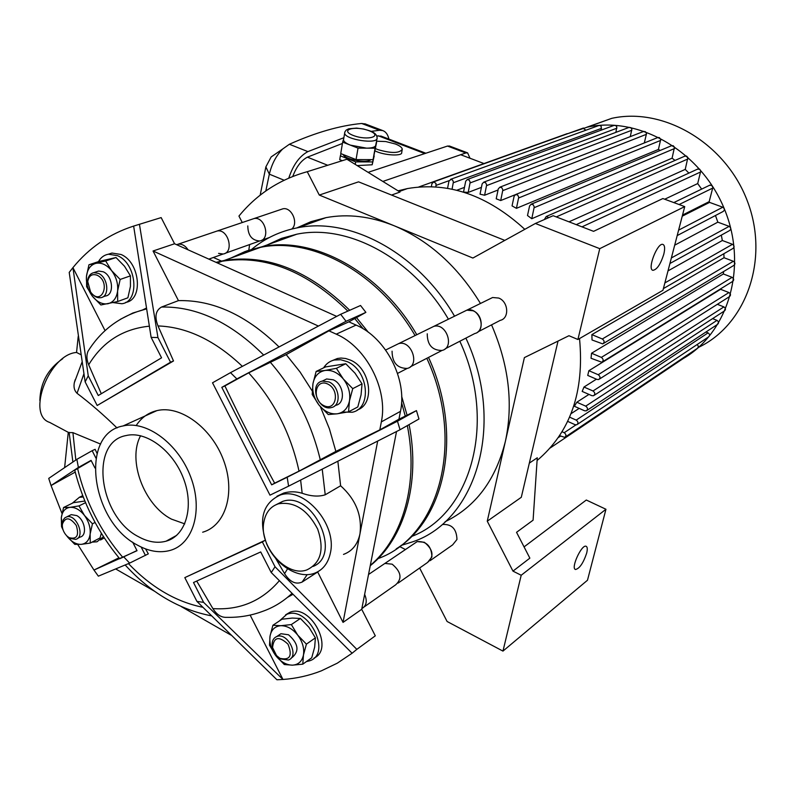 <?xml version="1.0" encoding="UTF-8"?>
<svg xmlns="http://www.w3.org/2000/svg" width="796" height="796" viewBox="0 0 796 796"><rect width="100%" height="100%" fill="white"/><g stroke="black" fill="none" stroke-linecap="round" stroke-linejoin="round"><path stroke-width="1.19" d="M263.844 522.106C265.615 512.515 270.511 506.405 278.54 503.769C294.52 501.341 307.564 509.798 317.684 529.111C324.549 549.429 320.957 563.011 306.908 569.886C286.759 577.717 258.809 546.404 263.844 522.106M276.55 504.465L282.699 501.39C312.709 490.535 342.758 554.703 313.156 566.414M276.928 496.266L283.764 493.042C289.764 491.331 295.893 491.401 302.162 493.261C311.037 496.376 318.728 496.883 325.226 494.794L340.618 485.769C355.782 499.43 362.23 515.46 359.961 533.857C357.702 544.365 352.22 551.22 343.504 554.404M330.459 552.633C328.241 563.349 322.728 570.294 313.932 573.468C297.714 579.01 275.506 564.832 266.6 543.758C258.262 519.34 262.819 503.092 280.282 495.012C303.982 486.446 337.056 524.017 330.459 552.633M139.459 224.422L157.936 337.564L151.131 337.375L133.638 226.084L161.16 217.597L174.563 243.765L336.688 316.39M340.658 314.291L346.071 321.295L236.86 378.936L230.492 372.657L340.658 314.291L360.538 305.495L365.881 312.37L348.847 321.843L356.091 325.086C385.871 337.554 407.502 379.523 400.478 411.343L398.935 419.213L416.457 410.607L418.965 418.995L400.04 429.74L288.59 486.157L287.177 477.242L397.463 421.213L400.04 429.74M396.527 431.522L361.712 609.288L375.304 635.825L359.523 647.387M377.682 441.064L343.046 622.392L361.712 609.288M317.624 571.866L343.046 622.392M275.754 558.553L284.57 573.637C289.953 581.995 295.804 584.801 302.122 582.055L317.365 572.205M174.563 243.765L153.051 250.999L178.443 300.629L161.528 307.047C155.598 310.47 154.424 316.768 158.006 325.942L173.508 360.966L97.172 405.502L85.142 381.881L69.212 272.401L72.933 267.635L105.072 330.658M133.638 226.084C109.341 233.934 89.102 247.785 72.933 267.635L88.247 375.831L98.276 395.532L161.568 357.822L151.131 337.375M89.57 348.847L87.998 351.295C86.356 355.285 86.585 359.782 88.684 364.777L101.291 393.731M75.212 472.108L51.063 485.55L48.725 478.396L76.874 459.322L92.157 450.695L95.948 458.148M97.032 453.392L95.132 449.322L92.157 450.695M91.212 460.615L74.734 470.207C83.063 503.072 98.057 532.594 119.728 558.752L136.952 550.553M94.963 467.988L91.082 460.367L78.386 467.461L51.063 485.55L61.988 513.46M145.578 548.902L148.315 553.867L129.629 563.11L98.356 576.165L93.968 570.055L118.942 557.807M77.739 544.514L93.968 570.055L137.031 550.713L132.673 542.146M250.133 615.079L282.968 679.466L276.928 679.774L196.92 601.398L184.811 577.617L262.352 541.937L275.038 566.772L356.837 649.357L352.111 653.227L271.237 572.543L275.038 566.772M265.416 540.783L265.128 540.285L184.811 577.617M196.702 581.07L212.88 608.592C216.761 614.771 221.407 617.676 226.82 617.328C239.228 617.606 251.108 615.636 262.461 611.418C273.376 607.617 283.197 601.627 291.933 593.458M271.237 572.543L260.71 551.936L193.508 582.523L203.617 602.363L282.968 679.466C296.311 678.52 309.117 675.635 321.375 670.829L337.275 663.187L352.111 653.227M62.745 358.688C47.999 368.856 40.367 382.776 39.85 400.448M100.614 444.088L72.914 432.636L69.133 432.576M75.212 379.672L74.346 382.627C73.451 387.065 74.346 390.617 77.043 393.294C90.416 403.433 103.739 414.995 117.032 427.969M69.153 432.805L49.68 422.407C25.95 415.114 49.272 354.17 76.555 352.469L80.923 354.668M76.555 352.469L78.217 336.39M196.92 601.398L203.617 602.363M123.957 557.11L129.629 563.11M76.874 459.322L78.386 467.461M88.247 375.831L85.142 381.881M157.936 337.564L170.533 362.22L97.172 405.502M141.171 547.041L145.449 555.449M265.128 540.285L262.352 541.937M375.304 635.825L356.837 649.357M173.508 360.966L170.533 362.22M153.051 250.999L318.41 326.061M64.625 467.56L68.277 432.337M230.81 635.029L181.349 606.632M154.892 591.448L115.709 568.961M292.868 594.393L287.525 597.328M337.862 461.232L340.618 485.769M178.443 300.629C213.01 299.784 246.531 315.216 279.028 346.917M136.235 425.492C141.33 417.691 148.205 412.736 156.862 410.637C180.244 404.865 211.537 427.621 223.517 460.108C235.815 492.505 225.646 525.798 202.662 532.216M288.59 486.157L269.983 495.162L212.512 382.796L230.492 372.657M236.86 378.936L221.805 387.353L271.665 484.834L287.177 477.242M348.847 321.843L328.927 330.837L286.222 354.618L248.67 372.836L224.9 385.931C240.531 418.756 257.118 451.173 274.65 483.172L299.017 471.142L335.872 451.422L379.821 429.86L398.935 419.213M274.65 483.172L271.665 484.834M416.457 410.607L397.463 421.213M224.9 385.931L221.805 387.353M365.881 312.37L346.071 321.295M142.782 309.853L146.345 308.132M328.927 330.837L336.25 334.161C366.329 346.927 388.319 389.622 381.344 421.89L379.821 429.86M286.222 354.618L300.052 371.981L312.221 390.995M320.42 406.766L329.405 428.835L335.872 451.422M184.762 523.867L171.429 519.111C143.957 505.092 127.221 460.088 140.603 435.73M137.519 545.16C90.893 521.688 79.182 433.591 123.082 425.95C146.613 420.228 178.374 443.7 190.712 476.973C203.358 510.166 193.319 544.066 170.195 550.404C159.847 553.21 148.961 551.459 137.519 545.16M138.594 536.763C98.943 516.942 88.963 442.088 126.086 435.551C146.116 430.596 173.12 450.556 183.607 478.804C194.363 506.992 185.846 535.857 166.085 541.19C157.389 543.519 148.225 542.046 138.594 536.763M84.873 501.052L73.441 502.674L63.551 507.53L69.998 507.341C65.033 508.117 62.138 511.589 61.302 517.748L62.416 527.33M90.276 543.061L81.272 544.355C86.267 543.698 89.222 540.275 90.127 534.086L90.276 543.061L100.027 537.947L101.341 533.28M74.804 544.365L66.934 536.146C71.371 541.797 76.147 544.534 81.272 544.355L74.804 544.365M63.063 529.917L61.551 526.693L61.302 517.748L63.551 507.53M69.998 507.341L78.983 505.918L84.476 515.46C79.948 509.758 75.123 507.052 69.998 507.341M84.476 515.46L92.455 523.778L90.127 534.086C90.654 527.658 88.764 521.46 84.476 515.46M85.55 502.674L78.983 505.918M95.062 522.455L92.455 523.778M77.53 538.414L80.157 537.061C87.47 535.549 84.993 519.748 76.764 515.599L71.252 514.644L69.411 515.559M69.113 537.668L67.043 536.136C63.66 532.683 62.088 528.723 62.327 524.265C65.302 516.703 69.948 517.101 76.277 525.469C79.302 535.559 76.913 539.628 69.113 537.668M62.267 525.36L63.133 520.027L64.854 517.838L66.735 516.893C76.456 513.619 85.799 537.141 75.68 539.38L70.048 538.404L68.098 537.011M72.247 503.261L79.341 497.331L83.232 496.973M103.45 536.633L96.983 541.797L92.028 542.136M79.182 497.371L82.734 495.669L79.341 497.331M104.266 537.897L100.535 539.977M272.899 625.278L270.043 636.044C271.356 629.636 274.988 626.193 280.928 625.696C287.038 625.716 292.639 628.86 297.724 635.118C302.51 641.666 304.43 648.282 303.465 654.979L306.41 644.133L297.724 635.118L291.336 624.571L280.928 625.696L272.899 625.278L282.013 619.208L292.301 618.074L300.4 618.452L309.007 627.377L315.395 637.855L314.669 647.068L311.733 657.785L302.779 664.172L303.465 654.979C302.042 661.396 298.351 664.789 292.371 665.158C286.271 665.008 280.729 661.834 275.754 655.645C271.058 649.198 269.157 642.661 270.043 636.044L269.496 645.198L275.754 655.645L284.301 664.531L292.371 665.158L302.779 664.172M300.4 618.452L291.336 624.571M278.321 635.487L280.938 633.716L288.53 634.77C298.202 643.347 299.535 650.8 292.54 657.138L291.047 658.183M315.395 637.855L306.41 644.133M279.903 658.312C289.943 660.581 292.649 655.874 288.013 644.183C278.948 635.795 273.794 636.919 272.55 647.536L276.55 655.606L279.903 658.312M277.575 656.62L280.66 658.959L288.421 660.033C299.803 656.441 287.635 631.885 276.769 636.531C273.137 638.133 271.635 641.506 272.272 646.65L273.137 649.854M306.38 661.605L309.783 660.77C332.32 653.516 308.331 605.169 286.769 614.353L279.376 620.96M314.092 658.023C334.768 648.979 310.579 603.358 289.883 612.293L285.595 614.84M88.933 264.789L99.321 261.347L116.027 257.536L124.504 266.252L130.435 275.864L130.435 286.411L127.887 297.803L117.659 301.525L117.609 290.978L120.156 279.446L111.599 270.64C116.216 276.869 118.216 283.645 117.609 290.978C116.584 298.092 113.35 302.341 107.938 303.724C102.386 304.579 97.221 302.102 92.445 296.291C87.928 290.162 85.938 283.466 86.475 276.222C87.421 269.138 90.575 264.839 95.958 263.327C101.51 262.342 106.734 264.779 111.599 270.64L105.669 260.979L88.933 264.789L86.475 276.222L86.645 286.709L92.445 296.291L100.873 304.977L117.659 301.525M116.027 257.536L105.669 260.979M130.435 275.864L120.156 279.446M96.644 271.715L98.634 271.038L103.231 271.784C112.903 275.724 114.604 295.077 105.43 296.012L102.754 296.968M97.212 275.257C92.057 273.486 88.903 275.595 87.729 281.565L90.575 291.953C101.43 307.176 111.52 282.242 97.212 275.257M90.515 291.883L90.913 292.46C93.858 296.381 97.122 298.122 100.714 297.694C109.908 296.769 108.176 277.356 98.495 273.396L93.898 272.64C90.386 273.416 88.316 276.073 87.679 280.61L87.709 284.152M113.102 302.599L121.848 303.734C140.076 301.803 136.763 263.357 117.47 255.655L108.455 254.213C104.167 254.959 100.833 257.436 98.465 261.635M125.668 302.39C143.598 300.022 140.086 262.083 121.002 254.481L111.997 253.048L108.246 254.242M348.539 411.83L337.176 413.811C343.733 412.656 347.832 408.338 349.464 400.876C350.598 393.164 348.558 385.881 343.375 379.045C337.842 372.578 331.733 369.722 325.017 370.468L336.38 368.319L343.375 379.045L352.747 388.637L349.464 400.876L348.539 411.83L357.802 406.945L361.066 394.856L362.041 383.891L355.056 373.234L345.782 363.752L325.604 366.896L316.131 371.443L325.017 370.468C318.5 371.782 314.48 376.16 312.977 383.582L316.131 371.443M337.176 413.811L328.25 414.547L319.037 405.104C324.43 411.502 330.469 414.408 337.176 413.811M319.037 405.104L312.211 394.478L312.977 383.582C311.933 391.214 313.952 398.388 319.037 405.104M345.782 363.752L336.38 368.319M334.808 405.821L335.773 405.323C345.832 403.453 343.991 384.229 333.275 379.811L326.649 378.966L323.405 380.558M362.041 383.891L352.747 388.637M327.673 384C340.28 389.851 336.35 411.801 323.902 405.652C311.465 399.841 315.166 378.03 327.673 384M328.977 381.931C339.713 386.378 341.564 405.671 331.494 407.532C318.191 411.572 308.52 383.732 322.33 381.085L328.977 381.931M323.594 367.861C326.171 363.752 329.713 361.135 334.23 360.021L340.618 359.722L347.215 361.653C368.558 370.289 372.18 408.428 352.27 412.238L342.32 412.03M332.509 360.528L337.444 358.489L341.036 358.041L345.713 358.508L350.419 360.1C370.677 368.289 375.483 404.109 357.324 409.94M663.784 254.272C660.571 264.332 656.939 269.685 652.899 270.322C646.969 269.356 657.506 242.143 662.949 244.432C664.849 245.337 665.128 248.621 663.784 254.272M535.38 223.477L553.14 215.706L593.577 231.338L662.869 198.552L684.729 206.612L662.949 290.301L577.906 339.494L599.756 248.66L535.38 223.477L472.894 258.043L394.169 225.756C370.588 216.323 347.872 213.607 326.042 217.636L310.908 221.686L296.779 227.935M445.054 521.768C475.56 506.913 495.669 480.087 505.4 441.273L524.385 357.603L568.951 335.713L577.906 339.494M419.631 568.016L447.093 621.487L502.963 651.098L521.201 575.259L512.972 571.12L487.261 521.191L505.4 441.273C513.45 403.741 508.833 364.936 491.55 324.858M480.466 303.475C457.809 266.421 429.044 240.511 394.169 225.756L319.286 195.06L307.256 171.697L346.897 159.24L400.01 192.035L391.562 195.06M586.662 553.17C583.309 563.1 579.587 568.543 575.498 569.498C570.473 568.483 581.647 544.076 586.115 546.275C587.448 546.902 587.627 549.2 586.662 553.17M524.057 546.892L586.304 500.027L605.955 509.261L587.488 580.234L502.963 651.098M405.443 549.538L399.602 546.534M518.156 531.131L533.091 520.186L516.544 532.305L529.857 558.145L512.972 571.12M521.201 575.259L605.955 509.261M599.756 248.66L684.729 206.612M307.256 171.697C279.675 179.349 256.909 194.134 238.939 216.064L242.263 222.532M504.803 240.392L358.558 181.846L319.286 195.06M537.081 460.516C570.414 432.367 584.562 391.712 579.528 338.559M524.803 229.328C487.48 195.199 448.357 181.607 407.452 188.562L398.07 190.831M529.32 463.123L537.27 457.78L533.091 520.186M487.261 521.191L521.29 497.301L558.026 341.086M248.8 250.203L249.626 244.561M401.075 545.449L413.084 541.688C476.675 520.246 505.669 423.392 465.889 338.111M454.546 316.191C417.9 252.899 350.429 216.88 297.704 227.756C280.341 231.079 265.048 238.243 251.825 249.228M430.109 560.673L452.645 544.862L456.964 539.459C456.605 528.942 451.78 523.957 442.496 524.484M431.92 556.971C431.492 546.245 426.586 541.121 417.194 541.598L414.676 543.3L417.194 541.598L424.358 542.265C433.283 549.688 434.357 556.414 427.571 562.454L431.92 556.971M477.859 331.932L500.276 320.35C509.609 318.4 508.465 301.604 498.704 298.052L492.605 297.515L489.56 299.007M445.183 348.807L474.724 333.554C484.177 331.604 482.933 314.43 473.013 310.748L466.824 310.161L463.74 311.684L492.605 297.515M291.744 229.039C298.878 223.298 291.585 206.681 282.869 208.821L280.958 209.467M247.795 225.915C247.964 235.477 251.944 240.491 259.725 240.959C270.958 239.447 264.998 216.064 253.994 218.572L282.869 208.821M567.906 133.609L587.329 127.141C638.979 115.848 700.848 151.25 724.34 208.89C748.25 266.381 728.479 332.629 683.207 358.548M586.622 127.29L611.776 118.335C663.874 106.823 725.992 143.37 747.553 201.567C769.613 259.595 746.061 324.708 698.679 347.295M643.327 131.569L645.387 131.658L646.501 133.648L644.312 142.952M657.526 137.648L659.327 137.559L660.72 139.38L658.421 149.449L660.212 150.444M671.317 145.807L673.157 145.688L674.491 147.18L672.093 158.175L675.028 160.414M684.65 156.225L686.53 156.066L687.883 157.568L685.237 169.389L688.868 173.11M697.395 169.21L699.624 169.17L700.779 170.871L697.694 183.568L701.664 189.11M709.365 185.378L711.634 185.299L712.868 187.359L709.176 201.647L709.564 202.393L722.798 207.219C724.838 208.741 724.887 210.194 722.967 211.577L677.197 235.576M715.465 215.507L717.833 222.154L729.166 226.353C731.186 227.855 731.255 229.298 729.385 230.671L669.924 263.506M721.315 235.128L722.34 240.501L732.489 244.302C734.489 245.785 734.579 247.218 732.738 248.601L663.396 288.59M723.853 253.725L724.022 257.725L733.355 261.267C735.345 262.73 735.444 264.153 733.643 265.526L603.458 343.454M723.604 271.535L723.355 273.973L732.121 277.336C734.091 278.779 734.191 280.192 732.439 281.555L602.522 361.802M720.708 288.799L720.579 289.296L728.937 292.55C730.887 293.973 731.007 295.376 729.285 296.739L599.408 379.075M717.335 304.311L723.902 306.898C725.833 308.311 725.952 309.704 724.27 311.057L594.214 395.304M712.599 318.619L716.987 320.37C718.897 321.763 719.027 323.136 717.375 324.479L586.931 410.418M705.943 332.012L708.072 332.877C709.962 334.26 710.102 335.623 708.49 336.957L577.418 424.348M697.246 344.449L698.47 346.509L697.634 348.19L565.419 436.924M684.53 356.946L683.456 358.389L550.374 447.859M582.971 128.196L585.946 130.206M598.622 125.609L599.995 125.469L601.239 126.425L601.159 130.156M613.875 125.469L615.577 125.43L616.82 126.892L615.895 132.355M628.78 127.499L630.79 127.599L631.855 129.241L630.283 136.623M483.988 163.548L460.665 154.722M571.04 413.681L579.17 408.388M716.987 320.37L585.707 406.139C587.856 407.811 588.035 409.383 586.254 410.855L584.562 410.776L574.384 406.268L576.821 402.219L588.97 394.398M723.902 306.898L593.01 390.975C595.179 392.667 595.358 394.259 593.527 395.741L591.846 395.662L582.184 391.433L583.975 387.045L596.423 379.175M588.881 370.697L598.214 374.717C600.413 376.418 600.572 378.02 598.711 379.523L597.04 379.443L587.727 375.423L588.881 370.697L720.579 289.296M591.557 353.235L601.348 357.384C603.567 359.105 603.716 360.727 601.806 362.24L591.03 358.27L591.557 353.235L723.355 273.973M591.876 334.618L602.313 338.987C604.552 340.728 604.691 342.36 602.731 343.882L592.035 339.982L591.876 334.618L724.022 257.725M667.993 270.899L722.34 240.501M674.69 245.188L717.833 222.154M682.242 216.174L709.564 202.393M709.176 201.647L682.53 215.059M697.694 183.568L664.71 199.229M685.237 169.389L569.011 221.845M672.093 158.175L531.768 218.721L527.499 215.517L529.599 205.905L531.191 204.204L671.894 145.569M658.421 149.449L516.435 208.333L512.047 205.885L514.126 196.214L515.718 194.493L658.083 137.429M515.012 194.811L500.704 200.542L496.207 198.801L498.286 188.891L499.888 187.179L501.868 187.786L502.853 189.866L500.704 200.542M498.057 189.995L484.615 195.229L480.028 194.174L482.137 183.886L483.729 182.175L485.679 182.781L486.655 184.851L484.615 195.229M481.431 187.368L468.207 192.413L463.521 192.085L465.71 181.219L467.282 179.508L469.202 180.115L470.177 182.165L468.207 192.413M464.466 187.378L456.785 190.264M549.757 448.267L550.643 447.501M559.618 435.681L564.782 437.352C566.493 435.9 566.294 434.357 564.205 432.716L562.085 431.76M567.677 421.382L575.07 424.696L576.762 424.785C578.513 423.323 578.324 421.761 576.205 420.109L569.598 417.154M585.707 406.139L576.821 402.219M593.01 390.975L583.975 387.045M548.782 217.606L546.235 216.502L544.345 219.557M531.768 218.721L534.255 206.91L533.24 204.791L531.191 204.204M516.435 208.333L518.733 197.199L517.728 195.09L515.718 194.493M431.352 186.682L431.939 183.637L433.79 181.916L435.999 183.468L435.939 186.921M447.551 188.324L448.984 181.03L451.193 179.309L452.695 180.204L453.392 181.976L452.068 189.179M376.956 138.683L375.841 145.3C375.145 147.161 372.06 148.116 366.578 148.165L350.32 145.111C346.001 143.37 343.733 141.618 343.494 139.837L343.623 139.101M376.319 142.305L375.085 148.215L358.031 148.116L342.648 142.126L343.623 139.061M342.648 142.126L340.738 153.578L356.061 159.598L373.075 159.648L376.578 142.404M373.075 159.648L375.085 148.215M356.061 159.598L358.031 148.116M370.926 159.638C367.016 163.588 344.957 159.538 343.215 154.553M374.03 155.916L372.677 161.926L355.663 161.886L340.36 155.857L339.723 159.678L342.27 160.692M340.36 155.857L341.036 153.688M355.663 161.886L355.235 164.394M372.677 161.926L372.18 164.782L357.165 165.588M374.19 155.986L372.18 164.782M368.12 172.344L447.501 146.056L449.601 146.076M447.501 146.056L465.789 152.961L467.62 152.882L469.998 158.255M465.789 152.961L382.836 181.438M376.518 141.21L385.781 141.549L395.363 143.986C399.731 145.708 402.04 147.479 402.288 149.27C399.393 153.409 391.184 153.499 377.672 149.539L375.493 148.593M402.149 150.006L401.691 152.524C402.716 156.384 384.189 155.558 375.085 150.912M265.814 190.98L269.337 174.165C271.774 163.906 276.222 155.519 282.68 149.001L289.386 144.255C315.614 132.514 339.703 125.589 361.643 123.47L365.553 124.047M273.814 155.081L271.137 156.971L265.864 166.901L260.173 195.179M371.105 131.39L379.493 130.265L382.707 130.564C385.811 131.658 387.881 134.504 388.926 139.101M288.789 178.095C293.117 164.971 299.485 156.145 307.893 151.608L343.852 137.728M381.324 136.196L376.737 135.927M342.429 143.459L307.405 157.16C301.206 160.444 296.331 166.881 292.769 176.453M361.852 608.592C366.508 605.865 367.434 601.109 364.648 594.343C367.434 601.109 366.508 605.865 361.852 608.592M392.07 351.195C392.199 362.618 397.244 368.369 407.194 368.429C420.387 365.663 411.552 339.753 398.706 343.603L466.824 310.161C479.291 306.351 487.5 330.758 474.724 333.554M176.642 244.7L178.155 244.183C181.956 243.775 185.279 245.656 188.115 249.835C185.279 245.656 181.956 243.775 178.155 244.183L253.994 218.572C264.998 216.064 270.958 239.447 259.725 240.959L225.129 253.307M216.323 262.471L222.154 261.227C264.998 254.501 306.898 271.128 347.872 311.107M354.747 318.559L363.265 328.867M401.572 402.617L405.264 416.099M407.333 425.601C418.766 483.242 403.174 537.728 370.319 565.379M364.26 606.851L395.572 584.891C402.418 578.772 401.284 571.866 392.179 564.175L384.906 563.429L382.359 565.15L417.194 541.598M410.418 366.767L441.999 350.459C454.984 347.673 446.476 322.529 433.82 326.36C446.476 322.529 454.984 347.673 441.999 350.459C432.218 350.459 427.293 344.907 427.243 333.793M397.542 373.414L407.194 368.429C420.387 365.663 411.552 339.753 398.706 343.603L385.642 350.011M208.831 259.118L223.139 254.014C234.502 252.531 228.293 228.492 217.169 231.009C228.293 228.492 234.502 252.531 223.139 254.014L218.572 253.387M230.81 258.093L245.128 251.506L260.581 247.317C312.082 236.651 378.538 272.62 415.074 335.564M426.815 358.3C465.73 442.178 439.044 536.852 378.07 558.593M216.034 262.342L224.134 260.511C266.949 253.775 308.818 270.371 349.733 310.281M356.489 317.594L368.359 332.3M401.662 396.358L407.074 415.214M409.104 424.596C420.746 483.242 404.288 538.534 370.249 565.737M395.572 584.891C402.418 578.772 401.284 571.866 392.179 564.175L384.906 563.429L368.528 574.493M267.356 244.86L281.545 238.362L296.828 234.193C347.723 223.537 412.885 258.193 448.417 319.206M459.829 341.245C497.351 422.178 471.113 514.236 411.413 536.534M232.691 257.416L246.999 250.83L262.441 246.641C313.913 235.974 380.299 271.884 416.786 334.728M428.517 357.414C463.083 432.467 446.138 518.325 396.209 548.872M307.156 574.692L302.122 582.055M287.515 568.871L284.57 573.637M77.043 393.294L83.879 373.891M279.316 580.742C261.765 601.139 239.626 610.423 212.88 608.592M122.813 557.399C100.604 531.39 85.52 501.709 77.56 468.366M300.619 480.078L302.162 493.261M158.006 325.942C186.951 326.977 215.069 340.449 242.362 366.349M75.829 460.008L72.914 432.636M202.761 607.268C175.916 601.826 151.15 587.269 128.454 563.608M88.684 364.777C102.654 341.792 122.843 328.927 149.27 326.191M322.221 469.142L325.226 494.794M161.528 307.047C196.632 306.291 230.681 322.3 263.675 355.056M248.67 372.836C274.162 400.975 290.938 433.74 299.017 471.142M120.365 319.305L132.872 313.007L146.464 308.898M400.478 411.343L381.344 421.89M356.091 325.086L336.25 334.161M270.073 361.971C294.769 390.438 311.525 423.124 320.34 460.038M221.387 261.048L213.408 257.486M560.543 436.099L558.344 437.561M575.926 424.905L564.205 432.716M708.072 332.877L576.205 420.109M712.788 188.055L679.097 204.542M700.749 171.906L581.985 226.86M687.933 158.941L556.275 216.92M674.54 148.544L534.196 207.686M660.69 140.394L518.684 197.965M646.432 134.315L502.803 190.632M449.083 180.652L436.248 185.319M601.577 128.345L453.352 182.722M616.88 128.206L470.128 182.921M631.825 130.245L486.605 185.607M722.798 207.219L678.61 230.144M729.166 226.353L671.366 257.944M732.489 244.302L664.869 282.928M733.355 261.267L602.313 338.987M732.121 277.336L601.348 357.384M728.937 292.55L598.214 374.717M369.165 130.773C383.642 136.206 367.752 141.071 353.285 135.469C338.867 129.917 355.056 125.29 369.165 130.773M344.787 132.196L344.648 132.962C344.23 139.589 378.369 144.802 377.095 137.937C377.015 134.813 374.518 132.425 369.593 130.773L363.603 129.032L356.558 128.096L348.678 128.813L346.2 130.096L344.917 131.808L343.494 139.837M265.864 166.901L269.337 174.165L284.122 180.224M379.493 130.265L361.643 123.47M307.893 151.608L289.386 144.255M378.19 135.758L424.775 153.588M327.713 165.269L307.405 157.16M282.699 501.39L278.54 503.769M283.764 493.042L280.282 495.012M74.346 382.627L82.048 362.08M125.181 564.991C150.394 592.602 179.11 609.547 211.348 615.825M69.123 432.318L72.884 461.988M87.998 351.295C101.659 329.435 121.151 315.315 146.474 308.928M123.082 425.95L156.862 410.637M166.085 541.19L176.672 535.35M62.327 524.265L62.297 523.091M66.735 516.893L71.252 514.644M272.55 647.536L272.272 646.65M280.938 633.716L276.769 636.531M289.883 612.293L286.769 614.353M90.575 291.953L90.913 292.46M87.729 281.565L87.679 280.61M98.634 271.038L93.898 272.64M111.997 253.048L108.455 254.213M322.33 381.085L326.649 378.966M334.23 360.021L337.444 358.489M407.452 188.562L399.174 191.518M326.042 217.636L297.704 227.756M261.695 240.253L269.297 237.546M587.329 127.141L611.776 118.335M673.804 202.592L710.002 185.07M576.254 224.641L698.012 168.921M546.235 216.502L685.247 155.966M567.269 133.629L418.676 187.02M583.428 128.027L433.472 181.946M599.099 125.43L450.546 179.329M614.373 125.28L467.282 179.508M629.288 127.31L483.729 182.175M643.865 131.36L499.888 187.179M467.62 152.882L449.362 145.986M271.137 156.971L282.68 149.001M382.707 130.564L364.896 123.788M425.86 153.23L380.796 135.997M217.388 262.949L222.154 261.227M224.134 260.511L260.581 247.317M398.129 583.09L427.571 562.454M262.441 246.641L296.828 234.193"/></g></svg>
